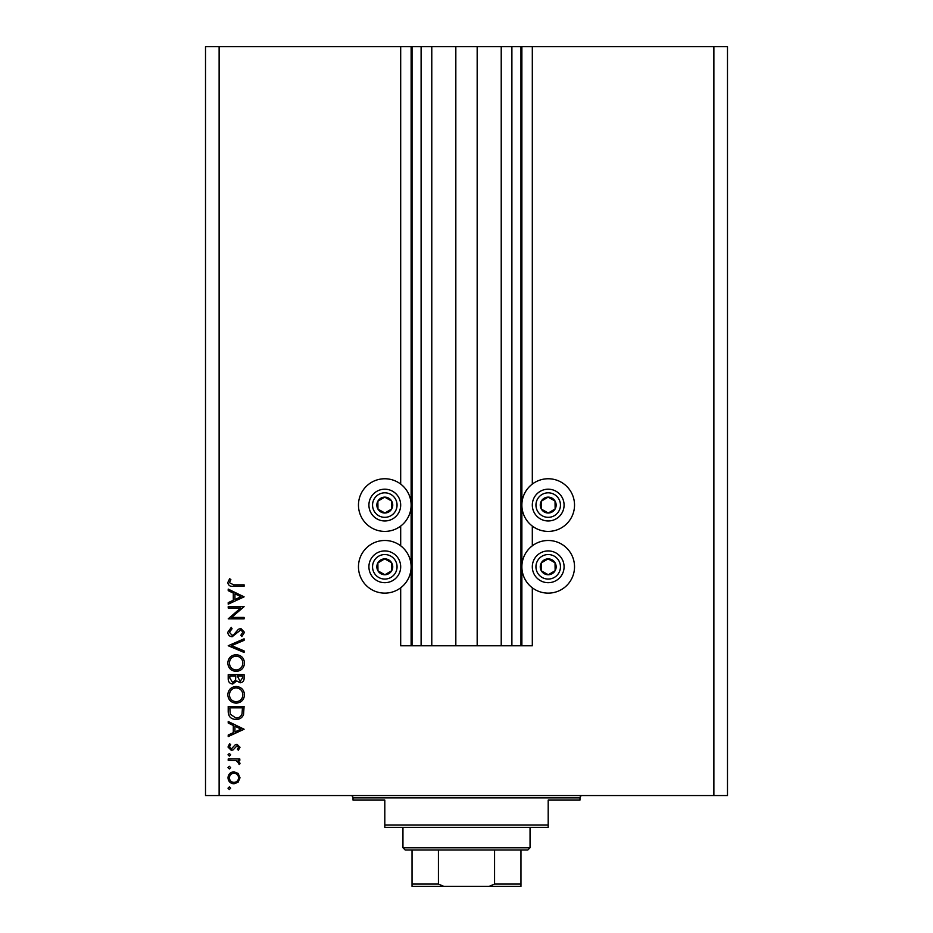 <?xml version="1.0" encoding="UTF-8"?>
<svg xmlns="http://www.w3.org/2000/svg" width="933" height="933" viewBox="0 0 933 933"><rect width="100%" height="100%" fill="white"/><g stroke="black" fill="none" stroke-linecap="round" stroke-linejoin="round"><path stroke-width="1.4" d="M431.781 46.65L431.781 645.788L455.829 645.788L455.829 46.65L400.689 46.65L400.689 484.087M400.689 526.072L400.689 545.817M400.689 587.802L400.689 645.788L412.036 645.788L412.036 46.65M421.11 46.65L421.11 645.788L412.036 645.788M431.781 645.788L421.11 645.788M455.829 645.788L477.171 645.788L477.171 46.65L455.829 46.65M511.89 46.65L511.89 645.788L520.964 645.788L520.964 46.65L501.219 46.65L501.219 645.788L477.171 645.788M501.219 46.65L477.171 46.65M511.89 645.788L501.219 645.788M520.964 46.65L521.874 46.65L521.874 645.788L520.964 645.788M532.311 587.802L532.311 645.788L521.874 645.788M713.873 46.65L713.873 795.569L727.483 795.569L727.483 46.65L532.311 46.65L532.311 484.087M532.311 526.072L532.311 545.817M532.311 46.65L521.874 46.65M548.196 478.757A26.322 26.322 0 0 0 521.874 505.08A26.322 26.322 0 0 0 548.196 531.402A26.322 26.322 0 0 0 574.53 505.08A26.322 26.322 0 0 0 548.196 478.757M548.196 540.487A26.322 26.322 0 0 1 574.53 566.809A26.322 26.322 0 0 1 548.196 593.131A26.322 26.322 0 0 1 521.874 566.809A26.322 26.322 0 0 1 548.196 540.487M384.804 531.402A26.322 26.322 0 0 1 358.47 505.08A26.322 26.322 0 0 1 384.804 478.757A26.322 26.322 0 0 1 411.126 505.08A26.322 26.322 0 0 1 384.804 531.402M384.804 593.131A26.322 26.322 0 0 0 411.126 566.809A26.322 26.322 0 0 0 384.804 540.487A26.322 26.322 0 0 0 358.47 566.809A26.322 26.322 0 0 0 384.804 593.131M240.679 608.048L228.212 608.048L228.212 606.625L244.096 606.625L231.594 617.424L244.096 617.424L244.096 618.847L228.212 618.847L240.679 608.048M232.095 636.773C229.436 636.446 228.002 634.93 227.804 632.224L231.267 627.396L232.072 628.737L229.425 632.224L232.119 635.338L233.682 634.767L238.37 629.308L240.796 628.422L244.504 632.329L241.81 636.563L240.831 635.28L242.872 632.177L240.854 629.845L232.095 636.773M228.212 645.729L244.096 638.802L244.096 640.33L231.571 645.624L244.096 650.919L244.096 652.447L228.212 645.729M227.804 663.071C228.235 657.975 230.999 655.176 236.084 654.686C241.181 655.118 243.991 657.87 244.504 662.943C244.096 668.11 241.309 670.932 236.154 671.387C231.046 670.944 228.27 668.168 227.804 663.071M227.804 694.84C228.235 689.744 230.999 686.945 236.084 686.466C241.181 686.898 243.991 689.639 244.504 694.712C244.096 699.878 241.309 702.701 236.154 703.167C231.046 702.712 228.27 699.937 227.804 694.84M228.212 721.489L244.096 729.233L228.212 736.569L228.212 735.017L233.297 732.662L233.297 725.466L228.212 723.052L228.212 721.489M228.002 788.198L229.331 786.869L230.649 788.198L229.331 789.516L228.002 788.198M713.873 795.569L205.517 795.569L205.517 46.65L219.127 46.65L219.127 795.569M400.689 46.65L219.127 46.65M233.985 771.801L238.102 773.387L240.014 777.819L238.102 782.227L233.985 783.813C230.299 783.475 228.317 781.481 228.002 777.819C228.305 774.145 230.299 772.139 233.985 771.801M228.002 767.626L229.331 766.296L230.649 767.626L229.331 768.944L228.002 767.626M228.212 760.395L228.212 758.972L239.816 758.972L239.816 760.395L238.102 760.395L240.014 763.229L239.618 764.465L238.382 763.684L238.591 762.961L236.096 760.652L228.212 760.395M228.002 754.797L229.331 753.467L230.649 754.797L229.331 756.115L228.002 754.797M236.97 744.301L240.014 747.24L238.37 750.214L237.367 749.246L238.591 747.24L237.029 745.735L233.157 749.875L231.361 750.412L228.002 747.018L229.576 743.694L230.649 744.639L229.425 746.936L231.302 748.989L235.186 744.837L236.97 744.301M235.944 719.46C230.836 719.156 228.258 716.451 228.212 711.343L228.212 706.421L244.096 706.421L243.525 714.666C242.067 717.897 239.548 719.483 235.944 719.46M228.212 678.944L228.212 674.652L244.096 674.652L244.096 677.755C244.271 680.705 242.965 682.385 240.154 682.793L236.772 680.962L232.714 684.017C229.786 683.656 228.282 681.965 228.212 678.944M228.212 589.108L244.096 596.852L228.212 604.176L228.212 602.636L233.297 600.281L233.297 593.085L228.212 590.671L228.212 589.108M229.425 582.635L233.53 584.828L244.096 584.828L244.096 586.262L233.367 586.262C230.183 586.694 228.328 585.457 227.804 582.554L229.635 578.717L230.859 579.556L229.425 582.635M233.973 782.39C236.772 782.134 238.312 780.606 238.591 777.807C238.312 775.008 236.772 773.48 233.973 773.224C231.174 773.48 229.658 775.008 229.425 777.807C229.658 780.606 231.174 782.134 233.973 782.39M234.929 731.915L240.994 729.116L234.929 726.236L234.929 731.915M242.463 707.844L229.833 707.844L230.241 714.212L235.956 718.037C238.953 718.013 240.982 716.626 242.02 713.85L242.463 707.844M236.154 701.733C240.294 701.301 242.533 698.98 242.872 694.782C242.498 690.595 240.236 688.297 236.084 687.889C231.967 688.321 229.751 690.618 229.425 694.782C229.74 699.004 231.979 701.324 236.154 701.733M242.463 678.011L242.463 676.075L237.367 676.075L240.131 681.37L242.463 678.011M235.746 677.02L235.746 676.075L229.833 676.075L229.833 678.104L232.714 682.594L235.559 679.994L235.746 677.02M236.154 669.964C240.294 669.532 242.533 667.212 242.872 663.013C242.498 658.826 240.236 656.529 236.084 656.121C231.967 656.552 229.751 658.85 229.425 663.013C229.74 667.235 231.979 669.556 236.154 669.964M234.929 599.534L240.994 596.735L234.929 593.855L234.929 599.534M380.921 512.007A7.942 7.942 0 0 0 391.627 501.021A7.942 7.942 0 0 0 377.865 501.196A7.942 7.942 0 0 0 380.921 512.007M381.434 511.086L384.897 513.022L391.732 508.963L391.627 501.021L384.699 497.137L377.865 501.196L377.97 509.138L381.434 511.086M392.56 491.224A15.884 15.884 0 0 1 398.659 512.847A15.884 15.884 0 0 1 377.037 518.935A15.884 15.884 0 0 1 370.937 497.312A15.884 15.884 0 0 1 392.56 491.224A15.884 15.884 0 0 0 370.937 497.312A15.884 15.884 0 0 0 377.037 518.935M377.97 509.138L384.897 513.022L391.732 508.963L391.627 501.021L384.699 497.137L377.865 501.208M544.324 512.007A7.942 7.942 0 0 0 555.03 501.021A7.942 7.942 0 0 0 541.268 501.196A7.942 7.942 0 0 0 544.324 512.007M544.837 511.086L548.301 513.022L555.135 508.963L555.03 501.021L548.103 497.137L541.268 501.196L541.373 509.138L544.837 511.086M555.963 491.224A15.884 15.884 0 0 1 562.063 512.847A15.884 15.884 0 0 1 540.44 518.935A15.884 15.884 0 0 1 534.341 497.312A15.884 15.884 0 0 1 555.963 491.224A15.884 15.884 0 0 0 534.341 497.312A15.884 15.884 0 0 0 540.44 518.935M541.373 509.138L548.301 513.022L555.135 508.963L555.03 501.021L548.103 497.137L541.268 501.208M544.324 573.737A7.942 7.942 0 0 0 555.03 562.751A7.942 7.942 0 0 0 541.268 562.926A7.942 7.942 0 0 0 544.324 573.737M544.837 572.815L548.301 574.751L555.135 570.693L555.03 562.751L548.103 558.867L541.268 562.926L541.373 570.868L544.837 572.815M555.963 552.954A15.884 15.884 0 0 1 562.063 574.576A15.884 15.884 0 0 1 540.44 580.664A15.884 15.884 0 0 1 534.341 559.042A15.884 15.884 0 0 1 555.963 552.954A15.884 15.884 0 0 0 534.341 559.042A15.884 15.884 0 0 0 540.44 580.664M548.301 574.751L555.135 570.693L555.03 562.751L548.103 558.867L541.268 562.926L541.373 570.868L548.301 574.751M380.921 573.737A7.942 7.942 0 0 0 391.627 562.751A7.942 7.942 0 0 0 377.865 562.926A7.942 7.942 0 0 0 380.921 573.737M381.434 572.815L384.897 574.751L391.732 570.693L391.627 562.751L384.699 558.867L377.865 562.926L377.97 570.868L381.434 572.815M392.56 552.954A15.884 15.884 0 0 1 398.659 574.576A15.884 15.884 0 0 1 377.037 580.664A15.884 15.884 0 0 1 370.937 559.042A15.884 15.884 0 0 1 392.56 552.954A15.884 15.884 0 0 0 370.937 559.042A15.884 15.884 0 0 0 377.037 580.664M384.897 574.751L391.732 570.693L391.627 562.751L384.699 558.867L377.865 562.926L377.97 570.868L384.897 574.751M350.761 795.569A2.274 2.274 0 0 1 353.024 797.843L353.024 800.106L384.804 800.106L384.804 825.075L548.196 825.075L548.196 800.106L579.976 800.106L579.976 797.843L353.024 797.843M582.239 795.569A2.274 2.274 0 0 0 579.976 797.843M548.196 825.075L548.196 827.349L384.804 827.349L384.804 825.075M509.85 886.35L423.15 886.35L509.85 886.35M530.049 847.77L527.775 850.033L405.225 850.033L402.951 847.77L530.049 847.77L530.049 827.349M402.951 847.77L402.951 827.349M520.964 850.033L520.964 885.545M520.964 886.35L412.036 886.35L412.036 884.076L412.036 886.35M489.195 886.35L494.572 884.076L520.964 884.076M494.572 850.033L494.572 884.076M438.428 850.033L438.428 884.076L443.805 886.35M412.036 850.033L412.036 884.076L438.428 884.076M411.126 46.65L411.126 645.788M378.81 515.774A12.257 12.257 0 0 0 395.487 511.074A12.257 12.257 0 0 0 390.787 494.385A12.257 12.257 0 0 0 374.11 499.097A12.257 12.257 0 0 0 378.81 515.774M542.213 515.774A12.257 12.257 0 0 0 558.89 511.074A12.257 12.257 0 0 0 554.19 494.385A12.257 12.257 0 0 0 537.513 499.097A12.257 12.257 0 0 0 542.213 515.774M542.213 577.504A12.257 12.257 0 0 0 558.89 572.804A12.257 12.257 0 0 0 554.19 556.115A12.257 12.257 0 0 0 537.513 560.815A12.257 12.257 0 0 0 542.213 577.504M378.81 577.504A12.257 12.257 0 0 0 395.487 572.804A12.257 12.257 0 0 0 390.787 556.115A12.257 12.257 0 0 0 374.11 560.815A12.257 12.257 0 0 0 378.81 577.504"/></g></svg>
